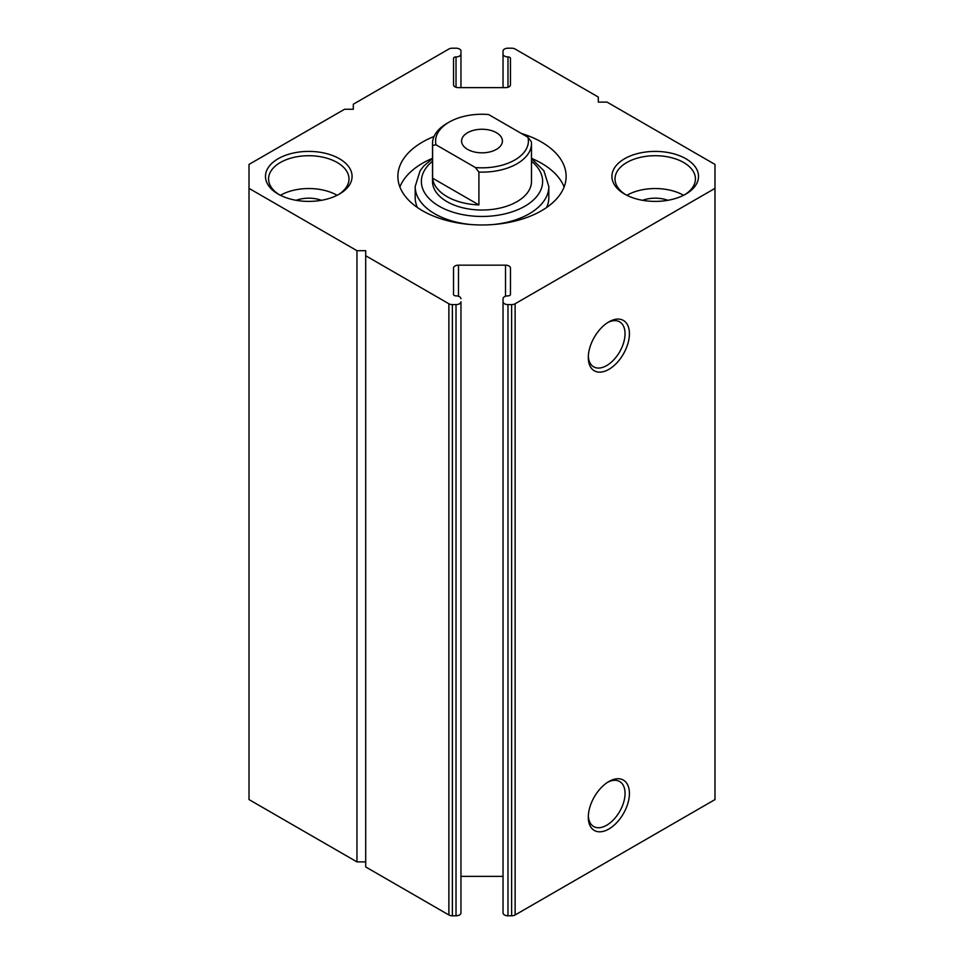 <?xml version="1.0" encoding="UTF-8"?>
<svg xmlns="http://www.w3.org/2000/svg" width="964" height="964" viewBox="0 0 964 964"><rect width="100%" height="100%" fill="white"/><g stroke="black" fill="none" stroke-linecap="round" stroke-linejoin="round"><path stroke-width="1.45" d="M608.862 321.88L608.862 321.88A29.077 16.786 -60 0 1 629.42 333.749A29.077 16.786 -60 0 1 608.862 369.357A29.077 16.786 -60 0 1 588.305 357.487A29.077 16.786 -60 0 1 608.862 321.88L608.862 321.88M588.329 356.174A25.98 15.002 120 0 0 593.679 366.85A25.98 15.002 120 0 0 606.669 365.573A25.98 15.002 120 0 0 623.648 342.666A25.98 15.002 120 0 0 619.659 321.856A25.98 15.002 120 0 0 607.73 322.554M608.862 781.539L608.862 781.539A29.077 16.786 -60 0 1 629.42 793.408A29.077 16.786 -60 0 1 608.862 829.016A29.077 16.786 -60 0 1 588.305 817.147A29.077 16.786 -60 0 1 608.862 781.539L608.862 781.539M588.329 815.833A25.98 15.002 120 0 0 593.679 826.522A25.98 15.002 120 0 0 606.669 825.232A25.98 15.002 120 0 0 623.648 802.337A25.98 15.002 120 0 0 619.659 781.515A25.98 15.002 120 0 0 607.73 782.226M432.511 143.564L432.511 181.449A49.489 28.571 0 0 0 447.007 201.657A49.489 28.571 0 0 0 500.943 207.85A49.489 28.571 0 0 0 531.489 181.449L531.489 143.564A49.489 28.571 180 0 1 516.993 163.772A49.489 28.571 180 0 1 478.903 172.086L478.903 204.922A49.489 28.571 180 0 1 432.607 178.183L432.607 145.359A49.489 28.571 180 0 1 432.511 143.564A49.489 28.571 180 0 1 447.007 123.356L449.188 122.103A46.393 26.787 0 0 0 436.065 144.829L475.433 167.555A46.393 26.787 0 0 0 514.812 159.988A46.393 26.787 0 0 0 527.935 137.25L531.393 141.78A49.489 28.571 180 0 1 531.489 143.564M546.564 207.549A66.817 38.572 0 0 0 548.817 197.62L548.817 186.498A66.817 38.572 180 0 1 492.604 224.588M434.053 136.478A84.133 48.574 0 0 0 397.867 176.4A84.133 48.574 0 0 0 422.509 210.742A84.133 48.574 0 0 0 514.198 221.274A84.133 48.574 0 0 0 566.133 176.4A84.133 48.574 0 0 0 541.491 142.045A84.133 48.574 0 0 0 521.391 133.478M564.109 187.004A84.133 48.574 0 0 0 541.491 163.265A84.133 48.574 0 0 0 531.489 158.337M432.511 158.337A84.133 48.574 0 0 0 399.891 187.004M503.039 87.64L503.039 54.056A4.953 2.856 0 0 0 504.485 56.081A4.953 2.856 0 0 0 507.98 56.912A2.47 1.434 180 0 1 509.727 57.334A2.47 1.434 180 0 1 510.462 58.346L510.462 84.772A4.953 2.856 180 0 1 505.51 87.64L458.49 87.64A4.953 2.856 180 0 1 453.538 84.772L453.538 58.346A2.47 1.434 180 0 1 456.02 56.912A4.953 2.856 0 0 0 460.961 54.056L460.961 51.056A4.953 2.856 0 0 0 456.02 48.2L452.381 48.2A4.953 2.856 0 0 0 448.875 49.031L353.318 104.208L353.318 109.257L344.57 109.257L249.013 164.422L249.013 188.366L356.957 250.688L356.957 861.888L249.013 799.578L249.013 188.366M504.485 914.969A4.953 2.856 180 0 1 503.039 912.944L503.039 301.744A4.953 2.856 0 0 0 504.485 303.756A4.953 2.856 0 0 0 507.98 304.6L507.98 915.8A4.953 2.856 180 0 1 504.485 914.969M505.51 296.261L505.51 265.16A4.953 2.856 180 0 1 509.004 266.004A4.953 2.856 180 0 1 510.462 268.016L510.462 294.454A2.47 1.434 180 0 1 507.98 295.876A4.953 2.856 0 0 0 503.039 298.744L503.039 301.744M278.162 194.077L278.162 194.077A43.308 25.004 180 0 1 278.162 158.723A43.308 25.004 180 0 1 339.4 158.723A43.308 25.004 180 0 1 339.4 194.077A43.308 25.004 180 0 1 278.162 194.077M338.268 194.704A40.211 23.22 0 0 0 348.992 178.93A40.211 23.22 0 0 0 337.207 162.506A40.211 23.22 0 0 0 293.393 157.481A40.211 23.22 0 0 0 268.57 178.93A40.211 23.22 0 0 0 279.295 194.704M624.6 194.077L624.6 194.077A43.308 25.004 180 0 1 624.6 158.723A43.308 25.004 180 0 1 685.838 158.723A43.308 25.004 180 0 1 685.838 194.077A43.308 25.004 180 0 1 624.6 194.077M684.705 194.704A40.211 23.22 0 0 0 695.43 178.93A40.211 23.22 0 0 0 683.657 162.506A40.211 23.22 0 0 0 639.831 157.481A40.211 23.22 0 0 0 615.008 178.93A40.211 23.22 0 0 0 625.732 194.704M296.141 200.307A23.51 13.568 180 0 1 321.422 200.307M642.578 200.307A23.51 13.568 180 0 1 667.859 200.307M337.135 195.294A40.211 23.22 0 0 0 280.428 195.294M683.572 195.294A40.211 23.22 0 0 0 626.865 195.294M515.125 303.756L515.125 914.969A4.953 2.856 180 0 1 511.619 915.8L511.619 304.6A4.953 2.856 0 0 0 515.125 303.756L714.987 188.366L714.987 164.422L607.043 102.112L598.295 102.112L598.295 97.051L515.125 49.031A4.953 2.856 0 0 0 511.619 48.2L507.98 48.2A4.953 2.856 0 0 0 503.039 51.056L503.039 54.056M456.02 915.8L456.02 304.6A4.953 2.856 0 0 0 460.961 301.744L460.961 912.944A4.953 2.856 180 0 1 456.02 915.8L452.381 915.8A4.953 2.856 180 0 1 448.875 914.969L365.705 866.949L365.705 250.688L356.957 250.688M365.705 255.737L448.875 303.756A4.953 2.856 0 0 0 452.381 304.6L452.381 915.8M456.02 304.6L452.381 304.6M460.961 909.944L460.961 301.744M460.961 298.744A4.953 2.856 0 0 0 456.02 295.876A2.47 1.434 180 0 1 453.538 294.454L453.538 268.016A4.953 2.856 180 0 1 458.49 265.16L458.49 296.261M505.51 265.16L458.49 265.16M511.619 304.6L507.98 304.6M365.705 861.888L356.957 861.888M515.125 914.969L714.987 799.578L714.987 188.366M511.619 915.8L507.98 915.8M503.039 876.36L460.961 876.36M460.961 54.056L460.961 87.64M471.396 224.588A66.817 38.572 180 0 1 434.752 213.779A66.817 38.572 180 0 1 415.183 186.498L415.183 197.62A66.817 38.572 0 0 0 417.436 207.549M496.436 132.707A20.413 11.785 -0 0 0 474.192 130.152A20.413 11.785 -0 0 0 461.587 141.045A20.413 11.785 -0 0 0 467.564 149.372A20.413 11.785 -0 0 0 489.808 151.926A20.413 11.785 -0 0 0 502.413 141.045A20.413 11.785 -0 0 0 496.436 132.707M527.935 137.25L488.567 114.523A46.393 26.787 0 0 0 449.188 122.103M432.607 145.359L436.065 144.829M475.433 167.555L478.903 172.086M432.607 178.183L478.903 204.922M432.511 161.229A60.624 35.005 0 0 0 439.126 206.2A60.624 35.005 0 0 0 521.09 208.212A60.624 35.005 0 0 0 531.489 161.229M448.875 914.969L448.875 303.756M456.02 87.254L456.02 56.912M507.98 56.912L507.98 87.254M548.817 186.498L543.901 170.761L531.489 158.59M432.511 158.59L423.762 166.049L420.111 170.736L415.183 186.498"/></g></svg>
